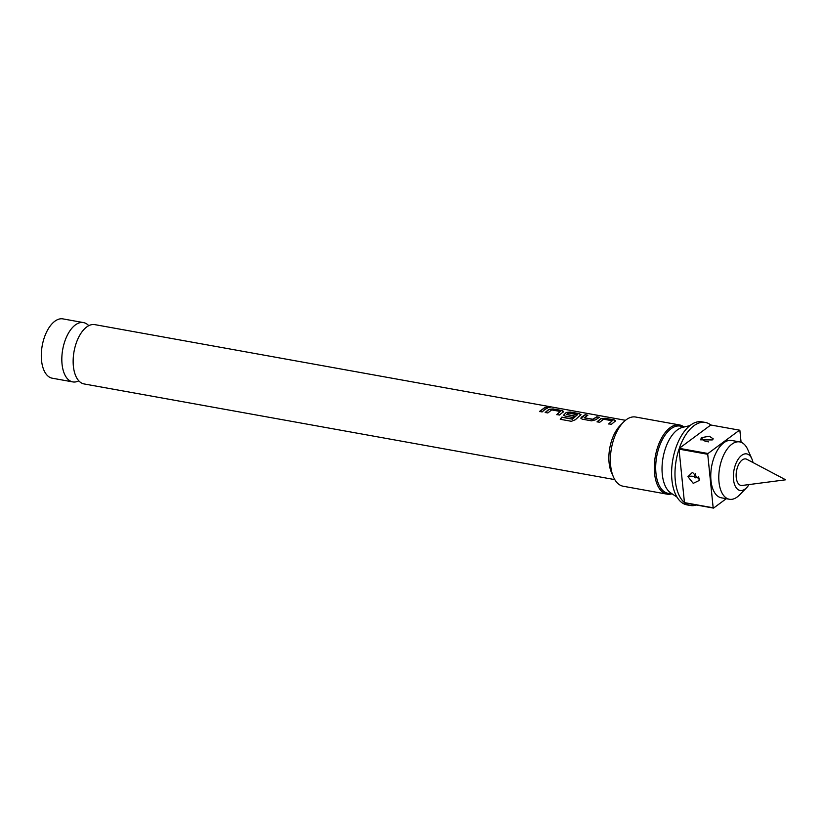 <?xml version="1.0" encoding="UTF-8"?>
<svg xmlns="http://www.w3.org/2000/svg" width="827" height="827" viewBox="0 0 827 827"><rect width="100%" height="100%" fill="white"/><g stroke="black" fill="none" stroke-linecap="round" stroke-linejoin="round"><path stroke-width="1.24" d="M547.216 407.525C545.872 406.915 546.616 406.76 549.459 407.07L549.479 406.874C550.834 407.318 550.079 407.473 547.226 407.329C545.882 406.719 546.637 406.564 549.479 406.874L550.306 407.184M549.459 407.07L550.193 407.277M88.768 325.683A30.134 15.661 100.2 0 0 83.475 322.592A30.134 15.661 100.2 0 0 75.35 324.939A30.134 15.661 100.2 0 0 61.87 356.964A30.134 15.661 100.2 0 0 72.786 381.909A30.134 15.661 100.2 0 0 78.823 380.844M597.094 421.977L600.867 418.844L604.982 418.441L614.316 420.106L615.205 421.377M608.755 424.024L612.228 420.757L603.596 419.227L599.73 422.277L597.053 421.811L600.857 418.658L604.982 418.245L614.316 419.92L615.195 421.191L611.391 424.323L608.713 423.858L612.228 420.757M580.905 418.338L585.175 414.906L587.832 415.392M584.141 417.738L592.773 419.248L596.794 416.798L599.472 417.273L595.523 419.837L591.532 420.85L582.239 419.155L580.885 418.266L581.257 417.263L585.175 414.72L587.832 415.195L584.213 417.862L592.804 419.423L596.794 416.994L599.472 417.459M563.642 415.206L566.278 412.632L570.382 412.228L579.686 413.913L580.533 415.216M560.282 419.434L561.895 417.273L572.418 419.175L577.37 414.823L568.707 412.973L566.65 414.482L574.196 415.857L572.594 417.397L564.975 416.012L563.621 415.123L566.268 412.446L570.382 412.042L579.686 413.717L580.523 415.03L575.385 419.723L571.405 421.305L560.23 419.289L561.853 417.118L572.377 419.02L577.287 414.534M566.598 414.544L574.227 416.033M545.21 412.642L548.963 409.52L553.077 409.117L562.401 410.792L563.259 412.084M556.84 414.72L560.293 411.464L551.681 409.913L547.836 412.952L545.179 412.466L548.952 409.334L553.077 408.931L562.401 410.605L563.249 411.898L559.466 415.03L556.798 414.554L560.293 411.464M539.535 411.619L544.91 407.649L547.577 408.135M742.191 485.459A13.459 6.998 -79.8 0 1 736.133 475.36A13.459 6.998 -79.8 0 1 742.181 459.988A13.459 6.998 -79.8 0 1 746.895 459.316L785.65 479.794L742.191 485.459M752.994 462.541A18.587 9.655 100.2 0 0 751.815 458.716L747.722 449.464A29.131 15.144 100.2 0 0 739.72 441.918L731.699 440.471A29.131 15.144 100.2 0 0 723.852 442.745A29.131 15.144 100.2 0 0 710.807 473.695A29.131 15.144 100.2 0 0 721.361 497.813L729.383 499.26A29.131 15.144 100.2 0 0 737.229 496.975A29.131 15.144 100.2 0 0 739.514 494.97L746.585 487.744A18.587 9.655 100.2 0 0 749.024 484.56M739.72 441.918A29.131 15.144 100.2 0 0 731.874 444.192A29.131 15.144 100.2 0 0 718.828 475.143A29.131 15.144 100.2 0 0 729.383 499.26M751.815 458.716A18.587 9.655 100.2 0 0 741.705 455.346A18.587 9.655 100.2 0 0 733.508 479.526A18.587 9.655 100.2 0 0 745.127 489.026A18.587 9.655 100.2 0 0 746.585 487.744M614.792 479.619L84.116 383.945A30.134 15.661 -79.8 0 1 75.05 374.135A30.134 15.661 -79.8 0 1 82.896 330.655A30.134 15.661 -79.8 0 1 86.69 326.985A30.134 15.661 -79.8 0 1 94.805 324.629L625.481 420.302M712.254 439.943L700.583 439.83L701.472 437.638L709.349 436.242L713.256 438.879L712.254 439.943M699.177 479.34L699.094 480.528L693.233 483.35L687.94 476.662L692.478 472.351L699.177 479.34M696.592 477.065C695.755 478.223 694.845 478.037 693.853 476.486C694.68 475.318 695.59 475.504 696.592 477.065A5.624 2.502 177.5 0 1 699.094 478.595M683.65 426.701A35.158 18.277 100.2 0 0 679.556 424.944L635.643 417.025A35.158 18.277 100.2 0 0 626.163 419.775A35.158 18.277 100.2 0 0 623.413 422.194L620.043 425.636A30.134 15.661 100.2 0 0 611.556 472.713L613.51 477.117A35.158 18.277 100.2 0 0 623.165 486.235L667.079 494.153A35.158 18.277 100.2 0 0 671.524 493.926M623.413 422.194A35.158 18.277 100.2 0 0 613.51 477.117M679.556 424.944A35.158 18.277 100.2 0 0 670.087 427.693A35.158 18.277 100.2 0 0 654.343 465.043A35.158 18.277 100.2 0 0 667.079 494.153M684.611 426.877L680.228 426.091A34.155 17.749 100.2 0 0 671.017 428.758A34.155 17.749 100.2 0 0 655.739 465.043A34.155 17.749 100.2 0 0 668.102 493.316L672.496 494.101M689.914 425.616L682.554 427.373A34.155 17.749 100.2 0 0 677.365 429.895A34.155 17.749 100.2 0 0 662.365 462.438A34.155 17.749 100.2 0 0 670.738 492.923L677.024 497.141M741.085 442.29L739.886 430.474A42.187 21.926 100.2 0 0 739.503 430.164L710.796 424.995A42.187 21.926 100.2 0 0 705.297 422.442L701.916 421.832A42.187 21.926 100.2 0 0 690.555 425.13A42.187 21.926 100.2 0 0 671.669 469.953A42.187 21.926 100.2 0 0 686.948 504.873L690.328 505.483A42.187 21.926 100.2 0 0 696.365 505.018M705.297 422.442A42.187 21.926 100.2 0 0 693.925 425.74A42.187 21.926 100.2 0 0 679.287 448.327L708.005 453.506A42.187 21.926 100.2 0 0 707.736 454.292L679.019 449.123A42.187 21.926 100.2 0 0 684.456 502.62L713.163 507.799A42.187 21.926 100.2 0 0 713.546 508.109L684.828 502.93A42.187 21.926 100.2 0 0 690.328 505.483M83.475 322.592L62.955 318.891A30.134 15.661 100.2 0 0 54.84 321.238A30.134 15.661 100.2 0 0 41.35 353.263A30.134 15.661 100.2 0 0 52.266 378.208L72.786 381.909M544.786 409.572L542.161 411.929L539.493 411.453L544.91 407.463L547.577 407.938L544.786 409.572M563.704 411.257L563.249 411.898M580.988 414.379L580.523 415.03M615.639 420.561L615.195 421.191M547.226 407.329L546.399 406.905M708.005 453.506L739.503 430.164M713.163 507.799L707.736 454.292M726.261 498.691L713.546 508.109M694.69 475.732A34.155 17.749 100.2 0 0 695.528 473.447M710.796 424.995L679.287 448.327M684.456 502.62L679.019 449.123M701.472 437.638A5.624 4.011 56.7 0 0 705.813 441.349L708.491 441.876M693.853 476.486A5.624 2.502 -2.4 0 0 687.94 476.662M698.546 476.879L699.063 478.388"/></g></svg>
